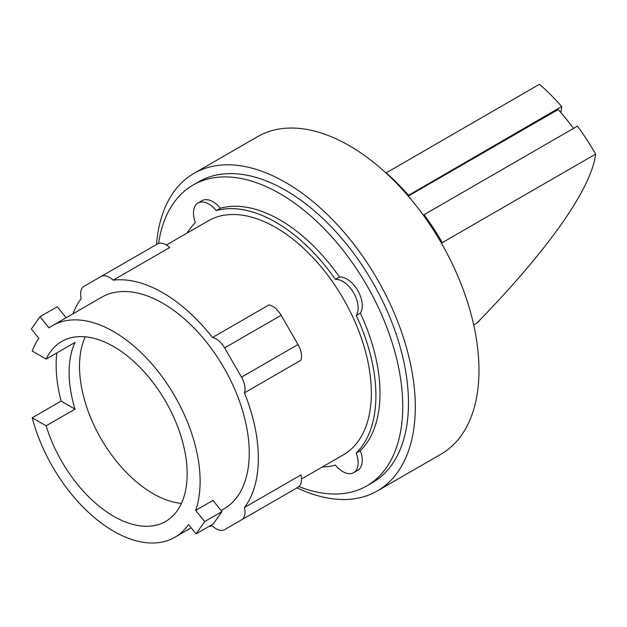 <?xml version="1.0" encoding="UTF-8"?>
<svg xmlns="http://www.w3.org/2000/svg" width="627" height="627" viewBox="0 0 627 627"><rect width="100%" height="100%" fill="white"/><g stroke="black" fill="none" stroke-linecap="round" stroke-linejoin="round"><path stroke-width="0.94" d="M85.248 336.801A103.902 59.988 -120 0 0 152.996 493.59A103.902 59.988 -120 0 0 181.43 503.395M573.486 128.417A170.92 98.682 -120 0 0 566.283 119.059A170.92 98.682 -120 0 0 558.234 109.506L408.271 196.079M66.133 317.756L57.276 306.736L39.995 316.713L31.35 329.01L38.835 338.329A122.234 70.577 -120 0 0 32.228 351.057L46.139 359.091A103.902 59.988 60 0 1 61.736 341.464A103.902 59.988 60 0 1 113.691 346.613A103.902 59.988 60 0 1 181.564 438.171A103.902 59.988 60 0 1 165.638 521.429A103.902 59.988 60 0 1 113.691 516.28A103.902 59.988 60 0 1 46.139 425.804L32.228 417.77L61.109 401.092A122.234 70.577 60 0 1 56.806 352.93M46.139 359.091L75.028 342.413A103.902 59.988 -120 0 0 75.028 409.125L46.139 425.804M221.958 511.601L204.668 521.578L195.671 510.386L212.961 500.409L221.958 511.601L213.313 523.898L196.032 533.875L204.668 521.578M407.911 195.663L561.706 106.519A174.188 100.563 -120 0 0 539.51 84.253L386.013 172.981M561.706 106.519A415.27 87.756 -38.8 0 1 560.82 112.484M408.326 195.068A174.188 100.563 -120 0 0 386.138 172.801M441.635 243.55L442.278 242.641L595.65 154.093A174.188 100.563 -120 0 0 577.459 126.121L424.087 214.677L423.531 215.469M442.278 242.641A174.188 100.563 -120 0 0 424.087 214.677M595.65 154.093A412.934 87.263 -38.8 0 1 476.826 323.14L473.706 324.943M195.671 510.386A122.234 70.577 -120 0 0 113.691 331.636A122.234 70.577 -120 0 0 52.574 325.585A122.234 70.577 -120 0 0 48.992 327.913L39.995 316.713M61.109 401.092L75.028 409.125M32.228 417.77A122.234 70.577 -120 0 0 113.691 531.249A122.234 70.577 -120 0 0 174.808 537.308A122.234 70.577 -120 0 0 188.547 524.564L196.032 533.875M244.428 392.847L300.929 360.227A16.89 9.75 -120 0 0 298.021 344.521L281.131 315.271A16.89 9.75 -120 0 0 268.983 304.902L212.482 337.522A16.89 9.75 60 0 1 224.631 347.891L241.52 377.14A16.89 9.75 60 0 1 244.428 392.847A135.103 77.999 60 0 1 244.428 507.541L300.929 474.921A16.89 9.75 -120 0 1 298.021 487.265L281.131 497.015A16.89 9.75 -120 0 1 281.084 497.039M72.928 313.829A135.103 77.999 60 0 1 81.212 298.617A16.89 9.75 60 0 1 84.12 286.273L157.51 243.903A16.89 9.75 -120 0 1 169.658 247.555L113.158 280.175A135.103 77.999 60 0 1 162.824 292.77A135.103 77.999 60 0 1 212.482 337.522M52.574 325.585L101.699 297.222A122.234 70.577 60 0 1 162.824 303.272A122.234 70.577 60 0 1 242.673 410.991A122.234 70.577 60 0 1 223.941 508.936L221.127 510.566M224.631 529.635L281.131 497.015L224.631 529.635A16.89 9.75 60 0 1 212.482 525.982A135.103 77.999 60 0 1 209.152 526.296M244.428 507.541A16.89 9.75 60 0 1 241.52 519.885L298.021 487.265M157.51 243.903L101.01 276.523A16.89 9.75 60 0 1 113.158 280.175M166.406 245.008L208.274 220.837A135.103 77.999 60 0 1 275.825 227.53A135.103 77.999 60 0 1 364.083 346.582A135.103 77.999 60 0 1 343.377 454.841L301.509 479.012M297.01 487.853A183.343 105.853 -120 0 0 377.321 490.949L441.008 454.175A183.343 105.853 -120 0 0 469.114 307.261A183.343 105.853 -120 0 0 349.333 145.691A183.343 105.853 -120 0 0 257.666 136.615L193.978 173.381A183.343 105.853 -120 0 0 156.499 244.483M187.175 233.017A141.537 81.714 60 0 1 195.397 222.624A21.71 12.532 60 0 1 197.975 203.007A21.71 12.532 60 0 1 216.26 210.578A141.537 81.714 60 0 1 275.825 222.272A141.537 81.714 60 0 1 335.382 279.36A21.71 12.532 60 0 1 353.667 292.895A21.71 12.532 60 0 1 356.246 315.491A141.537 81.714 60 0 1 356.246 453.047A21.71 12.532 60 0 1 353.667 472.672A21.71 12.532 60 0 1 335.382 465.093A141.537 81.714 60 0 1 322.278 467.021M377.321 490.949A183.343 105.853 -120 0 0 405.426 344.027A183.343 105.853 -120 0 0 285.646 182.465A183.343 105.853 -120 0 0 193.978 173.381M335.382 279.36L339.481 276.993A21.71 12.532 60 0 1 357.758 290.528A21.71 12.532 60 0 1 360.345 313.132L356.246 315.491M197.975 203.007L202.074 200.64A21.71 12.532 60 0 1 220.351 208.219A141.537 81.714 60 0 1 279.916 219.912A141.537 81.714 60 0 1 339.481 276.993M220.351 208.219L216.26 210.578M356.246 453.047L360.345 450.688A21.71 12.532 60 0 1 357.758 470.305L353.667 472.672M360.345 313.132A141.537 81.714 60 0 1 360.345 450.688M158.576 243.425A173.703 100.289 60 0 1 193.069 185.043L198.798 181.736A173.703 100.289 60 0 1 285.646 190.334A173.703 100.289 60 0 1 399.125 343.408A173.703 100.289 60 0 1 372.501 482.594L366.764 485.909A173.703 100.289 60 0 1 298.961 486.583M193.069 185.043A173.703 100.289 60 0 1 279.916 193.649A173.703 100.289 60 0 1 393.395 346.715A173.703 100.289 60 0 1 366.764 485.909M224.631 347.891L281.131 315.271M241.52 377.14L298.021 344.521M191.18 527.848L174.808 537.308"/></g></svg>
